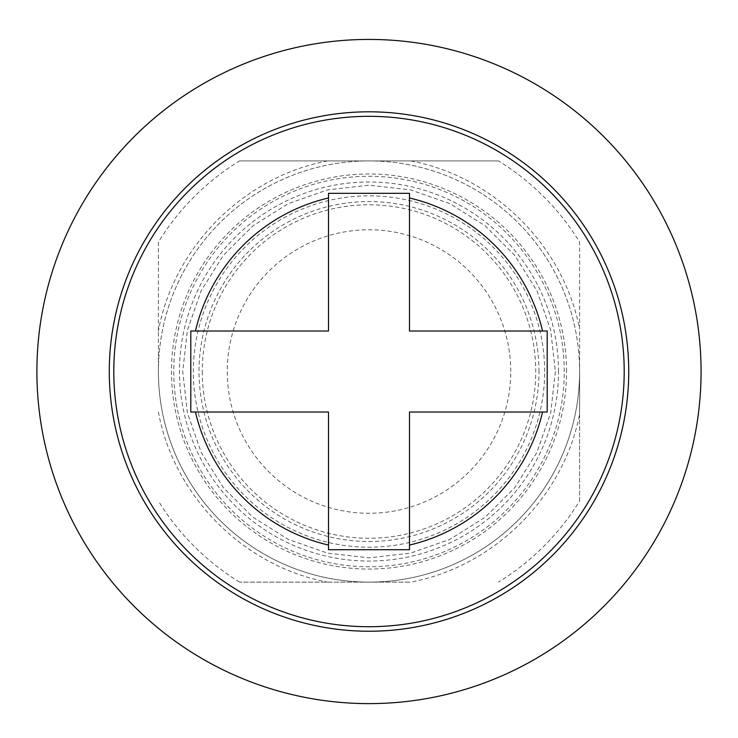 <?xml version="1.0" encoding="UTF-8"?>
<svg xmlns="http://www.w3.org/2000/svg" width="738" height="738" viewBox="0 0 738 738"><rect width="100%" height="100%" fill="white"/><g stroke="black" fill="none" stroke-linecap="round" stroke-linejoin="round"><path stroke-width="0.55" stroke-dasharray="3.69 2.77" d="M498.454 160.921L239.546 160.921L498.454 160.921A247.202 247.202 0 0 1 579.598 242.064L579.598 414.156C563.537 497.366 494.082 566.47 410.789 582.125L239.546 582.125L410.789 582.125M410.789 160.921C494.082 176.576 563.537 245.68 579.598 328.89M579.598 414.156L579.598 500.973A247.202 247.202 0 0 1 498.454 582.125M701.1 371.518A332.1 332.1 0 0 0 100.091 176.65A332.1 332.1 0 0 0 369 703.618A332.1 332.1 0 0 0 701.1 371.518M579.598 500.973L579.598 371.518A210.598 210.598 0 0 1 369 582.125A210.598 210.598 0 0 1 158.402 371.518L158.402 242.064A247.202 247.202 0 0 1 239.546 160.921M327.635 160.921C243.595 176.686 173.734 246.916 158.402 331.03M158.402 412.016C173.734 496.13 243.595 566.36 327.635 582.125M555.363 371.518L550.696 412.985L536.913 452.357L514.718 487.689L485.217 517.19L449.885 539.386L410.512 553.159L369.055 557.836L327.589 553.159L288.217 539.386L252.885 517.19L223.383 487.689L201.188 452.357L187.415 412.985L182.738 371.518L187.415 330.061L201.188 290.689L223.383 255.357L252.885 225.856L288.217 203.66L327.589 189.878L369.055 185.21L410.512 189.878L449.885 203.66L485.217 225.856L514.718 255.357L536.913 290.689L550.696 330.061L555.363 371.518M239.546 582.125A247.202 247.202 0 0 1 158.402 500.973M158.402 242.064L158.402 371.518A210.598 210.598 0 0 1 369 160.921A210.598 210.598 0 0 1 579.598 371.518A210.598 210.598 0 0 1 369 582.125A210.598 210.598 0 0 1 158.402 371.518A210.598 210.598 0 0 1 369 160.921A210.598 210.598 0 0 1 579.598 371.518L579.598 242.064M202.267 371.518A166.733 166.733 0 0 0 369 538.26A166.733 166.733 0 0 0 535.733 371.518A166.733 166.733 0 0 0 369 204.786A166.733 166.733 0 0 0 202.267 371.518M409.498 545.059L409.498 412.025L542.541 412.025A178.199 178.199 0 0 1 409.498 545.059L409.498 549.727L328.502 549.727L328.502 545.059A178.199 178.199 0 0 1 195.459 412.025L190.801 412.025L190.801 331.021L195.459 331.021A178.199 178.199 0 0 1 328.502 197.987L328.502 331.021L195.459 331.021M564.238 371.518A195.238 195.238 0 0 0 369 176.29A195.238 195.238 0 0 0 173.762 371.518A195.238 195.238 0 0 0 369 566.756A195.238 195.238 0 0 0 564.238 371.518M544.672 371.518A175.672 175.672 0 0 0 369 195.847A175.672 175.672 0 0 0 193.328 371.518A175.672 175.672 0 0 0 369 547.199A175.672 175.672 0 0 0 544.672 371.518M558.528 371.518A189.528 189.528 0 0 0 369 181.991A189.528 189.528 0 0 0 179.472 371.518A189.528 189.528 0 0 0 369 561.055A189.528 189.528 0 0 0 558.528 371.518M510.751 371.518A141.751 141.751 0 0 0 369 229.776A141.751 141.751 0 0 0 227.249 371.518A141.751 141.751 0 0 0 369 513.27A141.751 141.751 0 0 0 510.751 371.518M566.535 371.518A197.535 197.535 0 0 0 369 173.993A197.535 197.535 0 0 0 171.465 371.518A197.535 197.535 0 0 0 369 569.053A197.535 197.535 0 0 0 566.535 371.518M328.502 197.987L328.502 193.319L409.498 193.319L409.498 197.987A178.199 178.199 0 0 1 542.541 331.021L409.498 331.021L409.498 197.987M542.541 331.021L547.199 331.021L547.199 412.025L542.541 412.025M195.459 412.025L328.502 412.025L328.502 545.059M538.971 371.518A169.971 169.971 0 0 0 369 201.557A169.971 169.971 0 0 0 199.029 371.518A169.971 169.971 0 0 0 369 541.489A169.971 169.971 0 0 0 538.971 371.518"/><path stroke-width="1.11" d="M493.694 63.726A332.1 332.1 0 0 0 36.9 371.518A332.1 332.1 0 0 0 369 703.618A332.1 332.1 0 0 0 493.694 63.726M328.502 331.021L190.801 331.021L190.801 412.025L328.502 412.025L328.502 549.727L409.498 549.727L409.498 412.025L547.199 412.025L547.199 331.021L409.498 331.021L409.498 193.319L328.502 193.319L328.502 331.021M328.502 197.987A178.199 178.199 0 0 0 195.459 331.021M409.498 545.059A178.199 178.199 0 0 0 542.541 412.025M109.289 371.518A259.711 259.711 0 0 1 424.387 117.785A259.711 259.711 0 0 1 369 631.239A259.711 259.711 0 0 1 109.289 371.518M542.541 331.021A178.199 178.199 0 0 0 409.498 197.987M195.459 412.025A178.199 178.199 0 0 0 328.502 545.059M624.2 371.518A255.2 255.2 0 0 0 369 116.327A255.2 255.2 0 0 0 113.8 371.518A255.2 255.2 0 0 0 369 626.719A255.2 255.2 0 0 0 624.2 371.518"/></g></svg>
